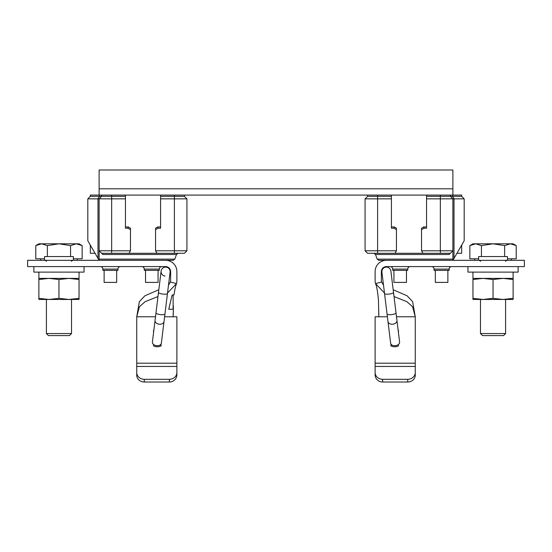 <?xml version="1.0" encoding="UTF-8"?>
<svg xmlns="http://www.w3.org/2000/svg" width="552" height="552" viewBox="0 0 552 552"><rect width="100%" height="100%" fill="white"/><g stroke="black" fill="none" stroke-linecap="round" stroke-linejoin="round"><path stroke-width="0.83" d="M99.112 188.812L452.888 188.812L452.888 169.988L99.112 169.988L99.112 195.084L461.672 195.084L461.672 196.339L464.184 198.844L426.544 198.844L426.544 196.339L450.384 196.339L450.384 195.084M101.616 195.084L101.616 196.339L90.328 196.339L90.328 195.084L99.112 195.084M452.888 188.812L452.888 195.084M125.456 195.084L125.456 196.339L101.616 196.339L99.112 198.844L87.816 198.844L87.816 240.762M99.36 195.084L99.36 196.339L97.98 198.844L97.98 258.364L87.816 240.762L99.112 260.316L99.112 250.78L130.472 250.78L130.472 229.653L127.96 228.204L125.456 228.204L125.456 196.339M168.491 285.142L170.402 282.017A6.272 6.272 0 0 0 170.616 280.388A6.272 6.272 0 0 1 170.402 282.017L176.461 283.638A12.544 12.544 0 0 0 176.888 280.388L176.888 271.612A11.288 11.288 0 0 0 165.6 260.316L173.128 260.316L174.811 259.136L176.509 254.472L102.796 254.472L99.112 250.78L101.616 253.292L184.416 253.292L186.928 250.78L186.928 198.844L184.416 196.339L160.584 196.339L160.584 195.084M186.928 198.844L160.584 198.844L160.584 196.339M160.584 198.844L160.584 228.204L158.072 228.204L155.56 229.653L155.56 228.204L157.734 226.948L158.072 228.204M184.416 195.084L184.416 196.339M367.584 195.084L367.584 196.339L391.416 196.339L391.416 195.084M391.416 198.844L365.072 198.844L365.072 250.78L396.439 250.78L396.439 229.653L393.928 228.204L391.416 228.204L391.416 196.339M365.072 250.78L367.584 253.292L450.384 253.292L449.204 254.472L375.491 254.472L373.807 253.292M426.544 195.084L426.544 196.339M426.544 198.844L426.544 228.204L424.039 228.204L421.528 229.653L421.528 228.204L423.701 226.948L424.039 228.204M452.64 195.084L452.64 196.339L461.672 196.339M125.456 198.844L99.112 198.844L101.616 196.339M127.96 228.204L128.299 226.948L130.472 228.204L130.472 229.653M129.023 253.292L130.472 250.78M155.56 229.653L155.56 250.78L186.928 250.78M160.584 226.948L157.734 226.948M155.56 250.78L157.01 253.292M165.6 260.316L27.6 260.316L27.6 266.588L165.6 266.588A5.016 5.016 0 0 1 170.616 271.612A5.016 5.016 0 0 0 166.856 266.747M95.054 253.292C88.637 242.183 88.637 242.183 95.054 253.292L90.328 253.292L90.328 245.109M99.112 250.78L99.112 198.844M176.509 254.472L178.192 253.292M173.376 305.98L173.252 315.075M176.888 368.833L176.888 374.898C176.806 377.492 175.55 379.555 173.128 381.101A7.528 6.79 180 0 1 169.36 382.012L144.272 382.012A7.528 6.79 180 0 1 136.744 375.222L136.744 369.157M170.616 271.612L170.616 280.388M176.888 280.388L176.888 271.612M164.606 316.772L173.128 316.772L173.342 309.244L168.746 309.244L172.183 294.94L173.983 294.94C174.756 289.765 175.577 285.998 176.461 283.638L167.525 292.988M157.989 296.527L145.1 301.682L139.387 306.802L136.744 316.772L155.505 316.772M155.05 320.477A4.519 3.195 7 0 0 159.142 324.197A4.519 3.195 7 0 0 164.013 321.581L161.377 343.068A4.519 3.195 7 0 1 156.506 345.69A4.519 3.195 7 0 1 152.414 341.964L161.115 271.06A4.519 4.519 0 0 0 165.048 276.09A4.519 4.519 0 0 1 161.115 271.06L158.824 289.731L144.914 295.782L139.359 301.661L136.744 316.772L136.744 372.51A7.528 6.79 0 0 0 144.272 379.3L169.36 379.3A7.528 6.79 0 0 0 176.888 372.51L176.888 374.898M173.128 309.244L173.128 294.94M176.888 372.51L176.888 316.772L173.128 316.772M136.744 375.222L136.744 372.51M153.559 332.635L153.559 330.303A8.659 8.659 0 0 1 153.863 330.165M161.08 343.944L161.08 345.897A8.659 8.659 0 0 1 153.559 345.897L153.559 344.462M153.559 344.62A7.528 7.528 0 0 0 154.436 345.055M159.383 345.338A7.528 7.528 0 0 0 161.08 344.62M141.76 266.588A2.512 2.512 0 0 1 144.272 269.1L144.272 270.356L159.328 270.356L159.328 269.1L144.272 269.1M161.839 266.588A2.512 2.512 0 0 0 159.328 269.1M158.072 270.356L158.072 282.396L145.528 282.396L145.528 270.356M100.36 266.588A2.512 2.512 0 0 1 102.872 269.1L102.872 270.356L117.928 270.356L117.928 269.1L102.872 269.1M120.439 266.588A2.512 2.512 0 0 0 117.928 269.1M116.672 270.356L116.672 282.396L104.128 282.396L104.128 270.356M84.056 266.588L84.056 272.108L33.872 272.108L33.872 266.588M38.888 298.328L48.928 299.46L38.888 299.46L38.888 278.38L79.039 278.38L79.039 272.108M38.888 279.512L48.928 278.38L58.96 279.512L58.96 298.328L69 299.46L79.039 298.328L79.039 299.46L48.928 299.46L58.96 298.328M58.96 279.512L69 278.38L79.039 279.512L79.039 298.328M79.039 279.512L79.039 278.38M71.512 299.46L71.512 333.553L46.416 333.553L46.416 299.46L45.416 299.46L48.928 299.46M46.416 333.553L48.452 335.588L69.469 335.588L71.512 333.553M174.811 259.136L99.112 259.136M44.539 260.316L44.539 256.556L73.388 256.556L73.388 260.316M73.388 258.812L82.144 258.812L82.144 245.599L81.316 245.15M35.783 245.599L41.579 243.811L38.888 243.811L35.783 245.599L35.783 258.812L44.539 258.812M47.375 256.556L47.375 245.599L58.96 243.811L70.552 245.599L76.349 243.811L82.144 245.599L79.039 243.811L41.579 243.811L47.375 245.599M70.552 256.556L70.552 245.599M81.165 245.074L79.799 244.474M79.681 244.432L79.253 244.288M78.77 244.143L77.17 243.846M128.299 226.948L125.456 226.948M365.072 198.844L367.584 196.339M396.439 229.653L396.439 228.204L394.266 226.948L391.416 226.948M394.266 226.948L393.928 228.204M394.99 253.292L396.439 250.78M421.528 229.653L421.528 250.78L422.977 253.292M426.544 226.948L423.701 226.948M421.528 250.78L452.888 250.78L452.888 260.316L464.184 240.762L454.02 258.364L454.02 198.844L452.64 196.339L450.384 196.339L452.888 198.844L450.384 196.339M381.384 280.388A6.272 6.272 0 0 0 381.598 282.017A6.272 6.272 0 0 1 381.384 280.388L381.384 271.612A5.016 5.016 0 0 1 386.4 266.588L524.4 266.588L524.4 260.316L378.872 260.316L377.188 259.136L375.491 254.472M450.384 253.292L452.888 250.78L452.888 198.844M452.888 259.136L377.188 259.136M386.4 260.316L386.4 260.316A11.288 11.288 0 0 0 375.112 271.612L375.112 280.388L375.112 271.612M394.011 296.527L406.9 301.682L412.613 306.802L415.256 316.772L412.641 301.661L407.086 295.782L393.176 289.731L390.885 271.06A4.519 4.519 0 0 0 385.848 267.127A4.519 4.519 0 0 0 381.915 272.157L383.509 285.142L381.598 282.017L375.539 283.638A12.544 12.544 0 0 1 375.112 280.388M378.831 316.379L378.444 300.171C377.692 291.649 376.726 286.136 375.539 283.638L384.475 292.988M396.495 316.772L415.256 316.772L415.256 375.222A7.528 6.79 180 0 1 407.728 382.012L382.639 382.012A7.528 6.79 180 0 1 378.872 381.101C376.45 379.555 375.194 377.492 375.112 374.898L375.112 316.772L387.394 316.772M378.824 316.317L378.872 316.772M398.137 330.165A8.659 8.659 0 0 1 398.44 330.303L398.44 332.635M398.44 344.462L398.44 345.897A8.659 8.659 0 0 1 390.919 345.897L390.919 343.944M375.112 372.51A7.528 6.79 0 0 0 382.639 379.3L407.728 379.3A7.528 6.79 0 0 0 415.256 372.51M390.919 344.62A7.528 7.528 0 0 0 392.617 345.338M397.564 345.055A7.528 7.528 0 0 0 398.44 344.62M378.658 309.244L378.741 314.916M375.112 374.898L375.112 368.833M415.256 375.222L415.256 369.157M381.384 271.612A5.016 5.016 0 0 1 385.144 266.747M410.239 266.588A2.512 2.512 0 0 0 407.728 269.1L407.728 270.356L392.672 270.356L392.672 269.1A2.512 2.512 0 0 0 390.161 266.588M406.472 270.356L406.472 282.396L393.928 282.396L393.928 270.356M451.639 266.588A2.512 2.512 0 0 0 449.128 269.1L449.128 270.356L434.072 270.356L434.072 269.1A2.512 2.512 0 0 0 431.56 266.588M447.872 270.356L447.872 282.396L435.328 282.396L435.328 270.356M518.128 266.588L518.128 272.108L467.944 272.108L467.944 266.588M472.96 298.328L483 299.46L472.96 299.46L472.96 278.38L513.112 278.38L513.112 272.108M472.96 279.512L483 278.38L493.039 279.512L493.039 298.328L503.072 299.46L513.112 298.328L513.112 299.46L483 299.46L493.039 298.328M493.039 279.512L503.072 278.38L513.112 279.512L513.112 298.328M513.112 279.512L513.112 278.38M505.584 299.46L505.584 333.553L480.488 333.553L480.488 299.46L479.488 299.46L483 299.46M480.488 333.553L482.531 335.588L503.548 335.588L505.584 333.553M456.946 253.292C463.363 242.183 463.363 242.183 456.946 253.292C463.363 242.183 463.363 242.183 456.946 253.292L461.672 253.292L461.672 245.109M507.46 260.316L507.46 256.556L478.612 256.556L478.612 260.316M507.46 258.812L516.217 258.812L516.217 245.599L515.389 245.15M469.856 245.599L475.651 243.811L472.96 243.811L469.856 245.599L469.856 258.812L478.612 258.812M481.447 256.556L481.447 245.599L493.039 243.811L504.625 245.599L510.421 243.811L516.217 245.599L513.112 243.811L475.651 243.811L481.447 245.599M504.625 256.556L504.625 245.599M515.237 245.074L513.871 244.474M513.76 244.432L513.332 244.288M512.842 244.143L511.242 243.846M387.987 321.581A4.519 3.195 173 0 0 392.858 324.197A4.519 3.195 173 0 0 396.95 320.477L399.586 341.964A4.519 3.195 173 0 1 395.494 345.69A4.519 3.195 173 0 1 390.623 343.068L387.055 313.984A4.519 1.166 173 0 0 391.678 314.599A4.519 1.166 173 0 0 396.019 312.887L393.5 292.374A4.519 1.166 173 0 1 389.16 294.085A4.519 1.166 173 0 1 384.537 293.478L387.055 313.984M385.848 267.127A4.519 4.519 0 0 0 381.915 272.157A4.519 4.519 0 0 1 385.848 267.127A4.519 4.519 0 0 1 390.885 271.06A4.519 4.519 0 0 0 385.848 267.127A4.519 4.519 0 0 1 390.885 271.06L393.5 292.374M166.152 267.127A4.519 4.519 0 0 0 161.115 271.06A4.519 4.519 0 0 1 166.152 267.127A4.519 4.519 0 0 0 161.115 271.06A4.519 4.519 0 0 1 166.152 267.127A4.519 4.519 0 0 1 170.085 272.157L170.085 272.157A4.519 4.519 0 0 0 166.152 267.127A4.519 4.519 0 0 1 170.085 272.157L167.463 293.478A4.519 1.166 7 0 1 162.84 294.085A4.519 1.166 7 0 1 158.5 292.374M111.656 195.084L111.656 253.292M174.384 195.084L174.384 253.292M377.616 195.084L377.616 253.292M440.344 195.084L440.344 253.292M144.272 382.012L144.272 379.3M176.888 366.445L136.744 366.445M176.888 363.188L136.744 363.188M169.36 379.3L169.36 382.012M375.112 363.188L415.256 363.188M407.728 379.3L407.728 382.012M382.639 382.012L382.639 379.3M375.112 366.445L415.256 366.445M407.728 269.1L392.672 269.1M449.128 269.1L434.072 269.1M155.981 312.887A4.519 1.166 7 0 0 160.321 314.599A4.519 1.166 7 0 0 164.945 313.984L167.463 293.478M90.328 196.339L87.816 198.844M38.888 278.38L38.888 272.108M46.416 261.324L45.416 260.316M71.512 261.324L72.512 260.316M77.314 260.316L77.314 258.812M40.606 260.316L40.606 258.812M472.96 278.38L472.96 272.108M480.488 261.324L479.488 260.316M505.584 261.324L506.584 260.316M464.184 198.844L464.184 240.762M511.393 260.316L511.393 258.812M474.685 260.316L474.685 258.812M384.537 293.478L381.915 272.157M396.95 320.477L396.019 312.887M164.013 321.581L164.945 313.984"/></g></svg>
